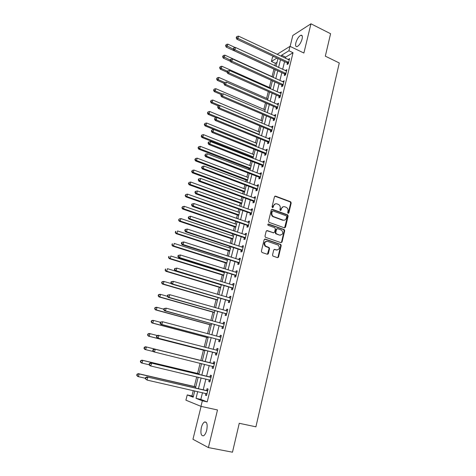 <?xml version="1.0" encoding="UTF-8"?>
<svg xmlns="http://www.w3.org/2000/svg" width="476" height="476" viewBox="0 0 476 476"><rect width="100%" height="100%" fill="white"/><g stroke="black" fill="none" stroke-linecap="round" stroke-linejoin="round"><path stroke-width="0.71" d="M288.123 213.379L288.861 212.933L291.193 202.99L290.705 201.806L275.533 196.118L274.462 196.743L272.052 206.78L272.486 207.661L273.242 207.215L273.551 205.918C274.158 204.139 275.301 203.466 276.984 203.889L278.716 204.579C279.995 205.483 280.495 206.745 280.221 208.363L279.918 209.66L280.346 210.535L281.096 210.089L281.399 208.791C281.994 207.03 283.125 206.352 284.791 206.768L286.493 207.447C287.766 208.339 288.266 209.595 287.998 211.219L287.694 212.51L288.123 213.379M288.141 213.385L290.681 203.097L290.193 201.913L274.842 196.189M272.534 207.679L273.057 206.019L273.551 205.918M280.376 210.547L280.899 208.893L281.399 208.791M206.727 430.167C207.697 424.366 206.953 421.641 204.496 422.004C203.163 422.831 202.11 424.687 201.348 427.579C200.348 433.362 201.098 436.093 203.585 435.76C204.912 434.933 205.959 433.071 206.727 430.167M302.099 38.984C302.665 36.277 302.266 35.028 300.903 35.236C298.755 36.343 297.072 38.883 295.846 42.858C295.275 45.577 295.673 46.832 297.048 46.624C299.184 45.523 300.868 42.977 302.099 38.984M272.54 254.952L272.897 256.058L277.472 257.635L278.549 256.951L281.209 245.592L280.816 244.468L265.221 239.089L264.126 239.761L261.372 251.233L262.002 252.494L267.28 254.249L268.375 253.565L269.541 248.662L269.166 247.544L265.614 246.151C263.888 243.254 264.537 241.653 267.548 241.35L278.299 245.134C280.066 247.99 279.454 249.597 276.455 249.954L274.777 249.382L273.694 250.061L272.54 254.952M202.496 392.67L200.83 399.406L207.221 401.887L202.336 400.798L200.961 406.355L185.908 400.173L187.241 394.907L193.167 397.222L194.749 390.909M277.097 54.347L290.009 46.345L303.884 53.032L310.959 23.8L330.588 33.719L325.322 56.162L339.281 62.969L255.91 426.823L239.255 423.289L232.478 452.2L208.393 447.577L217.496 409.961L200.961 406.355M290.009 46.345L288.914 50.759L281.625 55.21L281.34 56.352M207.221 401.887L293.037 52.729L288.914 50.759M284.458 227.849L285.517 227.201L288.129 216.056L287.671 214.89L272.373 209.297L271.29 209.934L268.589 221.185L269.011 222.34L284.458 227.849M284.684 230.753L282.048 242.004L280.983 242.671L265.388 237.268L264.995 236.138L266.167 231.265L267.256 230.598L273.504 232.776L274.581 232.115L275.342 228.914L274.723 227.659L268.083 225.297C267.595 224.541 267.756 224.119 268.559 224.029L284.261 229.61L284.684 230.753L284.178 230.83L281.548 242.058L282.048 242.004M201.092 406.385L192.953 439.294L208.393 447.577M310.959 23.8L292.823 35.468L290.122 46.398M293.037 52.729L285.683 57.132L285.398 58.274M284.565 61.636L282.655 69.347M281.828 72.691L279.888 80.504M279.067 83.83L277.103 91.749M276.282 95.051L274.289 103.078M273.48 106.356L271.463 114.496M270.654 117.751L268.607 126.003M267.81 129.228L265.733 137.6M264.942 140.801L262.835 149.28M262.05 152.463L259.92 161.055M259.134 164.208L256.975 172.925M256.201 176.055L254.011 184.884M253.244 187.99L251.025 196.945M250.257 200.015L248.008 209.095M247.252 212.141L244.973 221.346M244.224 224.363L241.909 233.692M241.171 236.679L238.827 246.134M238.095 249.097L235.715 258.682M234.989 261.616L232.58 271.326M231.86 274.23L229.42 284.077M228.706 286.951L226.231 296.935M225.529 299.773L223.018 309.894M222.322 312.702L219.781 322.96M219.091 325.733L216.515 336.133M215.836 338.876L213.224 349.414M212.552 352.121L209.904 362.801M209.232 365.503L206.572 376.248M205.882 379.033L203.204 389.808M287.415 63.1L287.064 64.528L288.289 63.826L289.592 58.536L288.272 59.631M284.696 74.137L284.339 75.577L285.558 74.905L286.873 69.573L285.546 70.686M281.947 85.258L281.59 86.709L282.809 86.067L284.13 80.7L282.792 81.83M279.186 96.461L278.823 97.925L280.037 97.318L281.37 91.91L280.156 92.528L280.025 93.058M276.395 107.749L276.032 109.224L277.24 108.653L278.585 103.203L277.371 103.792L277.234 104.369M273.587 119.125L273.224 120.612L274.426 120.077L275.782 114.579L274.575 115.138L274.42 115.769M270.761 130.591L270.392 132.09L271.588 131.584L272.956 126.051L271.754 126.568L271.582 127.253M267.911 142.14L267.536 143.651L268.732 143.187L270.106 137.606L268.91 138.088L268.726 138.831M265.037 153.784L264.662 155.307L265.852 154.879L267.232 149.256L266.042 149.702L265.846 150.493M265.15 153.308L265.067 153.647M262.139 165.517L261.758 167.046L262.948 166.654L264.341 160.989L263.157 161.4L262.942 162.251M262.252 165.059L262.175 165.38M259.224 177.34L258.837 178.881L260.021 178.53L261.425 172.818L260.247 173.193L260.021 174.097M259.331 176.899L259.253 177.209M256.278 189.252L255.898 190.811L257.07 190.495L258.492 184.742L257.314 185.075L257.076 186.039M253.315 201.265L252.929 202.835L254.101 202.556L255.529 196.755L254.357 197.052L254.101 198.075M250.328 213.367L249.936 214.95L251.102 214.712L252.542 208.869L251.376 209.125L251.108 210.208M247.318 225.565L246.925 227.165L248.079 226.969L249.537 221.072L248.371 221.286L248.091 222.435M244.283 237.863L243.885 239.47L245.039 239.315L246.503 233.377L245.348 233.549L245.051 234.757M241.225 250.257L240.82 251.881L241.969 251.768L243.444 245.777L242.296 245.913L241.981 247.181M238.137 262.752L237.738 264.388L238.875 264.317L240.362 258.284L239.22 258.373L238.892 259.706M235.031 275.348L234.626 276.996L235.757 276.967L237.256 270.886L236.12 270.933L235.775 272.332M231.895 288.045L231.485 289.705L232.615 289.723L234.127 283.589L232.996 283.595L232.633 285.053M228.736 300.844L228.325 302.522L229.444 302.581L230.973 296.399L229.843 296.358L229.468 297.887M225.553 313.749L225.136 315.439L226.249 315.546L227.79 309.311L226.671 309.221L226.273 310.822M222.34 326.762L221.923 328.464L223.03 328.613L224.577 322.329L223.47 322.198L223.054 323.864M219.103 339.876L218.68 341.595L219.781 341.792L221.346 335.455L220.239 335.277L219.817 336.984M215.842 353.103L215.414 354.834L216.509 355.078L218.085 348.688L216.985 348.462L216.556 350.187M212.546 366.437L212.117 368.18L213.206 368.478L214.795 362.034L213.7 361.76L213.272 363.497M209.232 379.884L208.797 381.639L209.874 381.984L211.481 375.487L210.392 375.165L209.964 376.921M205.882 393.444L205.448 395.211L206.519 395.61L208.137 389.053L207.06 388.684L206.62 390.451M277.044 62.302L275.39 63.29L274.789 65.7M273.932 69.103L272.046 76.63M271.142 80.242L269.327 87.459M268.309 91.511L266.59 98.365M265.465 102.864L263.835 109.349M262.591 114.305L261.056 120.422M259.7 125.843L258.26 131.572M256.784 137.463L255.439 142.806M253.845 149.172L252.601 154.129M251.834 157.175L251.679 157.812M250.882 160.977L249.739 165.529M248.978 168.552L248.686 169.73M247.895 172.871L246.854 177.024M246.104 180.023L245.67 181.749M244.89 184.866L243.95 188.603M243.206 191.578L242.629 193.863M241.856 196.951L241.023 200.271M240.285 203.216L239.571 206.066M238.797 209.131L238.071 212.028M237.34 214.95L236.483 218.377M235.721 221.411L235.102 223.875M234.376 226.772L233.365 230.783M232.615 233.787L232.104 235.81M231.384 238.684L230.229 243.29M229.486 246.265L229.087 247.841M228.373 250.685L227.064 255.892M226.326 258.843L226.046 259.967M225.338 262.788L223.881 268.607M223.149 271.522L222.976 272.189M222.28 274.979L220.662 281.417M219.198 287.266L217.419 294.335M216.086 299.648L214.152 307.359M212.956 312.131L210.856 320.497M209.803 324.709L207.536 333.735M206.62 337.389L204.186 347.087M203.413 350.169L200.83 360.469M200.128 363.259L197.576 373.44M196.713 376.861L194.297 386.506M193.274 390.576L191.923 395.955L193.351 396.508M191.923 395.955L187.241 394.907M275.39 63.29L271.415 61.44L272.48 57.209L273.629 56.501M197.707 391.581L196.023 398.335L202.336 400.798M280.495 59.726L278.567 67.449M277.734 70.805L275.777 78.635M274.95 81.967L272.968 89.904M272.141 93.213L270.136 101.257M269.315 104.541L267.28 112.705M266.465 115.96L264.406 124.236M263.597 127.473L261.502 135.856M260.705 139.069L258.581 147.566M257.79 150.755L255.636 159.371M254.85 162.53L252.673 171.265M251.887 174.4L249.68 183.254M248.906 186.366L246.663 195.344M245.896 198.427L243.623 207.524M242.861 210.576L240.564 219.805M239.809 222.827L237.476 232.181M236.727 235.18L234.365 244.658M233.621 247.627L231.223 257.236M230.491 260.176L228.064 269.916M227.338 272.825L224.874 282.696M224.154 285.576L221.655 295.584M220.947 298.434L218.419 308.579M217.716 311.393L215.146 321.681M214.456 324.459L211.85 334.89M211.165 337.639L208.53 348.206M207.851 350.925L205.18 361.629M204.507 364.336L201.818 375.118M201.122 377.902L198.427 388.713M276.949 58.06L271.415 61.44M195.469 388.035L198.183 377.206M198.879 374.416L201.586 363.616M202.264 360.909L204.948 350.181M205.632 347.462L208.286 336.871M208.97 334.122L211.588 323.674M212.284 320.889L214.866 310.584M215.574 307.764L218.115 297.601M218.829 294.751L221.34 284.725M222.066 281.846L224.541 271.951M225.273 269.041L227.712 259.283M228.45 256.338L230.86 246.717M231.604 243.742L233.984 234.251M234.733 231.247L237.078 221.881M237.839 218.853L240.154 209.613M240.915 206.554L243.2 197.439M243.974 194.351L246.223 185.366M247.002 182.249L249.228 173.383M250.013 170.241L252.203 161.495M252.994 158.329L255.154 149.702M255.957 146.507L258.087 137.998M258.89 134.779L260.997 126.384M261.806 123.141L263.882 114.859M264.698 111.592L266.744 103.423M267.566 100.133L269.589 92.076M270.416 88.762L272.409 80.813M273.242 77.481L275.205 69.639M276.044 66.283L277.984 58.548M285.683 57.132L281.625 55.21M200.83 399.406L196.023 398.335M288.367 59.256L289.307 59.702M278.329 257.379L277.942 257.254M268.155 254L267.78 253.875M285.648 70.264L286.594 70.704M282.911 81.354L283.863 81.789M280.156 92.528L281.108 92.957M277.371 103.792L278.335 104.214M274.575 115.138L275.539 115.555M271.754 126.568L272.724 126.979M268.91 138.088L269.886 138.492M266.042 149.702L267.03 150.095M263.157 161.4L264.144 161.792M260.247 173.193L261.241 173.573M257.314 185.075L258.313 185.45M254.357 197.052L255.362 197.421M251.376 209.125L252.393 209.488M248.371 221.286L249.394 221.643M245.348 233.549L246.372 233.9M242.296 245.913L243.331 246.253M239.22 258.373L240.261 258.706M236.12 270.933L237.167 271.26M232.996 283.595L234.049 283.916M229.843 296.358L230.902 296.667M226.671 309.221L227.736 309.531M223.47 322.198L224.541 322.496M220.239 335.277L221.316 335.568M216.985 348.462L218.067 348.741M213.7 361.76L214.795 362.034M212.117 368.18L213.212 368.448M208.797 381.639L209.898 381.901M205.448 395.211L206.554 395.461M283.19 206.727L280.899 208.893M275.336 203.853L273.057 206.019M284.571 227.879L287.623 216.152L287.165 214.985L271.707 209.357M286.719 216.669L286.29 215.801L272.986 210.963L272.23 211.415L271.903 212.79C271.629 214.361 272.094 215.604 273.307 216.52L283.012 220.09C284.678 220.495 285.808 219.811 286.397 218.038L286.719 216.669M272.456 211.052L271.742 211.511L272.23 211.415M284.011 220.239L282.512 220.18L272.819 216.616C271.606 215.699 271.136 214.456 271.409 212.891L271.742 211.511M281.066 242.695L281.548 242.058M273.623 232.806L266.637 230.64M284.178 230.83L283.565 229.587L268.042 224.107M279.93 235.013C282.958 234.644 283.535 233.032 281.661 230.188L277.603 228.67L276.532 229.331L275.771 232.532L276.181 233.674L279.43 235.084L280.632 235.132M276.984 228.718L276.032 229.402L276.532 229.331M279.43 235.084L275.681 233.74L275.277 232.603L276.032 229.402M277.068 250.061L274.206 249.412M266.358 241.29C263.865 242.189 263.454 243.825 265.126 246.205L266.31 246.526M267.411 254.279L269.047 248.71L268.678 247.597L265.822 246.58M277.52 257.647L278.043 256.986L280.703 245.646L280.316 244.521L264.62 239.119M235.209 47.552L227.82 44.125L227.225 46.321L226.195 47.082L275.193 69.686M225.981 45.375L226.213 44.5L225.565 45.684L225.981 45.375L233.175 49.07M226.213 44.5L227.82 44.125M226.195 47.082L225.565 45.684M288.646 62.386L237.929 38.389L238.53 36.128L289.241 59.964M288.188 63.879L287.034 62.796L236.828 39.211L237.929 38.389L236.631 37.42L236.875 36.515L236.191 37.747L236.631 37.42M236.191 37.747L236.828 39.211M238.53 36.128L236.875 36.515M273.307 77.207L224.856 55.139L224.261 57.352L223.232 58.084L230.503 61.374M223.012 56.4L223.25 55.513L222.601 56.692L223.012 56.4L230.241 60.065M223.25 55.513L224.856 55.139M223.232 58.084L222.601 56.692M270.6 88.024L221.87 66.235L221.275 68.467L220.251 69.163L227.129 72.221M220.019 67.503L220.257 66.61L219.609 67.782L220.019 67.503L221.275 68.467L227.29 71.144L227.046 72.049L227.48 71.763L227.73 70.841L227.296 71.126M220.257 66.61L221.87 66.235M220.251 69.163L219.609 67.782M267.869 98.925L218.865 77.415L218.264 79.665L217.246 80.331L224.047 83.3M217.002 78.695L217.246 77.796L216.598 78.962L217.002 78.695L218.264 79.665L224.648 82.455L223.952 83.663L224.63 82.461L226.314 82.068L278.222 104.678M217.246 77.796L218.865 77.415M217.246 80.331L216.598 78.962M285.915 73.459L234.906 49.76L235.513 47.481L286.516 71.019M285.493 74.94L284.309 73.834L233.811 50.539L234.906 49.76L233.609 48.778L233.847 47.868L233.169 49.093L233.609 48.778M233.169 49.093L233.811 50.539M235.513 47.481L233.847 47.868M283.166 84.609L231.86 61.214L232.466 58.917L283.773 82.152M282.78 86.085L281.56 84.96L230.765 61.963L231.86 61.214L230.557 60.226L230.8 59.31L230.366 59.607L230.122 60.529L230.557 60.226M230.122 60.529L230.765 61.963M232.466 58.917L230.8 59.31M280.4 95.849L228.789 72.763L229.402 70.448L281.007 93.373M280.037 97.3L278.793 96.164L227.701 73.477L228.789 72.763L227.48 71.763M227.046 72.049L227.701 73.477M229.402 70.448L227.73 70.841M265.12 109.902L215.836 88.685L215.229 90.952L214.218 91.582L221.06 94.51M213.968 89.97L214.206 89.066L213.563 90.226L213.968 89.97L215.229 90.952L222.31 93.986M214.206 89.066L215.836 88.685M214.218 91.582L213.563 90.226M226.314 82.068L225.689 84.401L224.612 85.079L276.003 107.457L277.258 108.587M277.609 107.171L225.689 84.401L224.38 83.395M223.952 83.663L224.612 85.079M262.353 120.963L212.784 100.037L212.171 102.322L211.165 102.917L218.43 105.964M210.904 101.334L211.148 100.418L210.505 101.572L210.904 101.334L212.171 102.322L219.977 105.607M211.148 100.418L212.784 100.037M211.165 102.917L210.505 101.572M259.563 132.108L209.708 111.479L209.089 113.782L208.089 114.341L216.152 117.661M207.822 112.782L208.066 111.866L207.423 113.008L207.822 112.782L209.089 113.782L258.998 134.351M208.066 111.866L209.708 111.479M208.089 114.341L207.423 113.008M256.748 143.335L206.608 123.01L205.983 125.331L204.989 125.854L255.981 146.406M204.71 124.325L204.96 123.397L204.317 124.534L204.71 124.325L205.983 125.331L256.183 145.591M204.96 123.397L206.608 123.01M204.989 125.854L204.317 124.534M253.916 154.646L203.478 134.631L202.853 136.969L201.872 137.457L253.155 157.693M201.574 135.952L201.83 135.017L201.187 136.148L201.574 135.952L202.853 136.969L253.345 156.919M201.83 135.017L203.478 134.631M201.872 137.457L201.187 136.148M251.06 166.047L200.331 146.34L199.7 148.696L198.724 149.149L250.305 169.063M198.421 147.673L198.67 146.733L198.028 147.852L198.421 147.673L199.7 148.696L250.489 168.337M198.67 146.733L200.331 146.34M198.724 149.149L198.028 147.852M274.795 118.584L222.572 96.134L223.196 93.778L275.414 116.067M274.456 119.964L273.194 118.833L221.501 96.771L222.572 96.134L221.257 95.117L221.507 94.177L220.828 95.373L221.257 95.117M220.828 95.373L221.501 96.771M223.196 93.778L221.507 94.177M271.963 130.085L219.424 107.957L220.055 105.589L272.587 127.55M271.629 131.424L270.362 130.299L218.359 108.558L219.424 107.957L218.109 106.927L218.365 105.981L217.937 106.225L217.687 107.171L218.109 106.927M217.687 107.171L218.359 108.558M220.055 105.589L218.365 105.981M269.107 141.669L216.259 119.881L216.895 117.489L269.731 139.117M268.785 142.973L267.512 141.854L215.2 120.44L216.259 119.881L214.938 118.839L215.194 117.881L214.515 119.065L214.938 118.839M214.515 119.065L215.2 120.44M216.895 117.489L215.194 117.881M266.227 153.349L213.064 131.894L213.7 129.484L266.858 150.773M265.917 154.611L264.656 153.504L212.01 132.417L213.064 131.894L211.737 130.846L211.993 129.883L211.32 131.055L211.737 130.846M211.32 131.055L212.01 132.417M213.7 129.484L211.993 129.883M263.323 165.118L209.839 144.008L210.487 141.574L263.966 162.524M263.026 166.338L261.8 165.255L208.797 144.49L209.839 144.008L208.512 142.949L208.774 141.979L208.351 142.175L208.095 143.145L208.512 142.949M208.095 143.145L208.797 144.49M210.487 141.574L208.774 141.979M248.186 177.53L197.159 158.145L196.523 160.519L195.547 160.93L247.437 180.523M195.237 159.484L195.493 158.532L194.851 159.65L195.237 159.484L196.523 160.519L247.609 179.833M195.493 158.532L197.159 158.145M195.547 160.93L194.851 159.65M260.402 176.977L206.59 156.217L207.244 153.766L261.044 174.365M260.11 178.161L258.813 177.054L205.555 156.658L206.59 156.217L205.263 155.146L205.519 154.17L204.847 155.331L205.263 155.146M204.847 155.331L205.555 156.658M207.244 153.766L205.519 154.17M245.289 189.097L193.958 170.039L193.315 172.431L192.352 172.806L244.545 192.072M192.03 171.39L192.286 170.432L191.644 171.538L192.03 171.39L193.315 172.431L244.706 191.423M192.286 170.432L193.958 170.039M192.352 172.806L191.644 171.538M257.457 188.936L203.317 168.528L203.978 166.059L258.105 186.3M257.177 190.073L255.874 188.972L202.288 168.926L203.317 168.528L201.985 167.451L202.246 166.463L201.574 167.611L201.985 167.451M201.574 167.611L202.288 168.926M203.978 166.059L202.246 166.463M242.367 200.759L190.733 182.028L190.085 184.438L189.133 184.777L241.63 203.704M188.799 183.385L189.055 182.421L188.419 183.522L188.799 183.385L190.085 184.438L241.784 203.097M189.055 182.421L190.733 182.028M189.133 184.777L188.419 183.522M254.487 200.979L200.015 180.94L200.682 178.446L255.142 198.325M254.214 202.08L252.905 200.985L198.992 181.296L200.015 180.94L198.676 179.851L198.944 178.851L198.534 179L198.272 179.993L198.676 179.851M198.272 179.993L198.992 181.296M200.682 178.446L198.944 178.851M239.428 212.504L187.484 194.113L186.83 196.54L185.884 196.838L238.696 215.426M185.539 195.481L185.801 194.505L185.158 195.6L186.83 196.54L238.839 214.866M185.801 194.505L187.484 194.113M185.884 196.838L185.158 195.6M251.495 213.123L196.689 193.452L197.356 190.941L252.155 210.451M251.233 214.182L249.918 213.087L195.672 193.768L196.689 193.452L195.344 192.352L195.612 191.346L195.208 191.477L194.94 192.482L195.344 192.352M194.94 192.482L195.672 193.768M197.356 190.941L195.612 191.346M236.465 224.345L184.212 206.292L183.552 208.744L182.611 209L235.739 227.236M182.254 207.667L182.516 206.691L181.88 207.774L183.552 208.744L235.87 226.725M182.516 206.691L184.212 206.292M182.611 209L181.88 207.774M248.478 225.368L193.333 206.066L194.006 203.538L249.144 222.667M248.228 226.374L246.901 225.291L192.328 206.34L193.333 206.066L191.989 204.954L192.256 203.942L191.852 204.055L191.584 205.067L191.989 204.954M191.584 205.067L192.328 206.34M194.006 203.538L192.256 203.942M233.478 236.274L180.91 218.573L180.243 221.042L179.309 221.257L232.758 239.142M178.946 219.954L179.208 218.972L178.571 220.043L180.243 221.042L232.877 238.672M179.208 218.972L180.91 218.573M179.309 221.257L178.571 220.043M245.438 237.702L189.954 218.787L190.632 216.235L246.104 234.983M245.2 238.672L243.867 237.589L188.948 219.019L189.954 218.787L188.603 217.669L188.871 216.645L188.198 217.758L188.603 217.669M188.198 217.758L188.948 219.019M190.632 216.235L188.871 216.645M230.467 248.293L177.584 230.949L176.911 233.436L175.983 233.609L229.753 251.138M175.608 232.342L175.876 231.348L175.239 232.413L176.911 233.436L229.86 250.709M175.507 231.419L175.876 231.348M175.983 233.609L175.239 232.413M227.433 260.414L174.228 243.426L173.55 245.931L172.633 246.068L226.725 263.228M172.247 244.831L172.514 243.825L171.878 244.884L173.55 245.931L226.82 262.847M172.145 243.885L172.514 243.825M172.633 246.068L171.878 244.884M224.375 272.623L170.842 256.005L170.164 258.527L169.254 258.623L223.672 275.408M168.855 257.415L169.123 256.403L168.492 257.451L170.164 258.527L223.756 275.074M168.76 256.445L169.123 256.403M169.254 258.623L168.492 257.451M221.292 284.928L167.433 268.678L166.749 271.231L165.844 271.278L220.602 287.688M165.434 270.106L165.707 269.083L165.077 270.124L166.749 271.231L220.674 287.403M165.35 269.107L165.707 269.083M165.844 271.278L165.077 270.124M171.396 283.631L164 281.465L163.304 284.035L162.411 284.035L217.502 300.058M161.989 282.899L162.262 281.869L161.905 281.875L161.632 282.899L163.304 284.035L217.562 299.82M161.905 281.875L163.101 281.477L164 281.465L162.262 281.869M162.411 284.035L161.632 282.899M167.379 296.298L160.531 294.352L159.835 296.941L158.948 296.899L214.379 312.53M158.514 295.792L158.794 294.757L158.437 294.745L158.157 295.78L159.835 296.941L214.426 312.345M158.437 294.745L159.644 294.317L160.531 294.352L158.794 294.757M158.948 296.899L158.157 295.78M163.821 309.21L157.038 307.341L156.336 309.953L155.456 309.864L211.231 325.102M155.009 308.799L155.289 307.752L154.944 307.722L154.658 308.763L156.336 309.953L211.267 324.965M154.944 307.722L156.158 307.264L157.038 307.341L155.289 307.752M155.456 309.864L154.658 308.763M160.341 322.258L153.516 320.443L152.808 323.079L151.939 322.942L208.06 337.77M151.475 321.907L151.761 320.854L151.416 320.806L151.13 321.853L152.808 323.079L208.077 337.686M151.416 320.806L152.647 320.318L153.516 320.443L151.761 320.854M151.939 322.942L151.13 321.853M157.318 335.544L149.964 333.652L149.25 336.306L148.393 336.127L204.858 350.544M147.917 335.128L148.203 334.063L147.857 333.997L147.572 335.056L149.25 336.306L204.87 350.509M147.857 333.997L149.101 333.48L149.964 333.652L148.203 334.063M148.393 336.127L147.572 335.056M185.063 229.533L184.789 230.557L185.188 230.479L185.461 229.45L185.063 229.533L187.223 229.039L243.046 247.401M185.461 229.45L187.223 229.039L186.538 231.616L185.545 231.8L240.802 249.989L242.141 251.06M242.373 250.144L186.538 231.616L185.188 230.479M184.789 230.557L185.545 231.8M181.624 242.427L181.35 243.462L181.743 243.403L182.016 242.367L181.624 242.427L183.79 241.951L239.963 259.914M182.016 242.367L183.79 241.951L183.099 244.545L182.118 244.688L237.714 262.484L239.065 263.549M239.279 262.681L183.099 244.545L181.743 243.403M239.565 259.914L239.975 259.872M181.35 243.462L182.118 244.688M178.161 255.428L177.881 256.475L178.268 256.433L178.548 255.386L178.161 255.428L180.327 254.969L236.852 272.534M178.548 255.386L180.327 254.969L179.63 257.587L178.655 257.683L234.608 275.08L235.959 276.145M236.167 275.318L179.63 257.587L178.268 256.433M236.322 272.498L236.875 272.433M177.881 256.475L178.655 257.683M174.662 268.541L174.383 269.594L174.769 269.577L175.049 268.518L174.662 268.541L176.84 268.101L233.716 285.249M175.049 268.518L176.84 268.101L176.138 270.737L175.168 270.79L231.467 287.784L232.835 288.837M233.026 288.057L176.138 270.737L174.769 269.577M233.061 285.183L233.758 285.094M174.383 269.594L175.168 270.79M171.14 281.762L170.854 282.827L171.235 282.827L171.521 281.762L171.14 281.762L173.318 281.34L230.557 298.071M171.521 281.762L173.318 281.34L172.609 283.999L171.646 284.005L228.307 300.588L229.682 301.635M229.86 300.903L172.609 283.999L171.235 282.827M229.777 297.976L230.61 297.863M170.854 282.827L171.646 284.005M167.582 295.102L167.296 296.173L167.677 296.191L167.963 295.114L167.582 295.102L169.765 294.692L227.373 310.995M167.963 295.114L169.765 294.692L169.051 297.375L168.099 297.333L225.118 313.494L226.499 314.535M226.671 313.851L169.051 297.375L167.677 296.191M226.463 310.876L227.439 310.733M167.296 296.173L168.099 297.333M163.994 308.549L163.708 309.632L164.083 309.668L164.375 308.585L163.994 308.549L166.184 308.156L224.16 324.031M164.375 308.585L166.184 308.156L165.464 310.864L164.523 310.774L221.905 326.506L223.298 327.542M223.452 326.905L165.464 310.864L164.083 309.668M223.125 323.882L224.238 323.704M163.708 309.632L164.523 310.774M160.382 322.115L160.091 323.204L160.46 323.258L160.751 322.169L160.382 322.115L162.572 321.74L220.923 337.169M160.751 322.169L162.572 321.74L161.846 324.471L160.912 324.329L218.668 339.626L220.061 340.649M220.209 340.072L161.846 324.471L160.46 323.258M219.757 336.996L221.019 336.788M160.091 323.204L160.912 324.329M156.735 335.794L156.443 336.889L156.806 336.966L157.104 335.866L156.735 335.794L158.002 335.253L158.93 335.437L217.657 350.419M157.104 335.866L158.93 335.437L158.199 338.192L157.27 337.996L215.402 352.853L216.806 353.87M216.937 353.341L158.199 338.192L156.806 336.966M216.348 350.223L217.764 349.979M156.443 336.889L157.27 337.996M144.615 347.385L144.276 347.296L143.984 348.367L144.323 348.456L144.615 347.385L146.382 346.968L202.282 360.838L145.531 346.754L146.382 346.968L145.662 349.646L153.427 351.562M144.323 348.456L145.662 349.646L144.811 349.42L143.984 348.367M144.276 347.296L145.531 346.754M213.855 363.789L154.337 349.021L214.367 363.777M153.421 349.687L155.253 349.253L154.516 352.032L153.599 351.788L152.76 350.699L153.123 350.794L153.421 349.687L153.058 349.592L152.76 350.699M213.635 366.728L154.516 352.032L153.123 350.794M212.766 363.509L214.486 363.271M213.522 367.204L212.278 366.252M154.337 349.021L153.058 349.592M199.039 373.785L141.925 360.136L142.77 360.403L142.044 363.099L149.178 364.794M199.022 373.85L142.77 360.403L140.658 360.707L140.366 361.79L140.706 361.897L140.997 360.82M140.706 361.897L142.044 363.099L141.205 362.825L140.366 361.79M140.658 360.707L141.925 360.136M210.535 377.266L150.642 362.902L211.046 377.248M149.708 363.622L151.546 363.194L150.803 365.99L149.898 365.693L149.047 364.628L149.404 364.741L149.708 363.622L149.345 363.509L149.047 364.628M210.309 380.223L150.803 365.99L149.404 364.741M209.452 376.938L211.183 376.683M210.208 380.645L209.119 379.794L210.202 380.134M150.642 362.902L149.345 363.509M195.767 386.845L138.296 373.624L139.129 373.946L138.397 376.665L145.412 378.265M195.737 386.964L139.129 373.946L137.017 374.237L136.719 375.32L137.052 375.451L137.344 374.362M137.052 375.451L138.397 376.665L137.564 376.337L136.719 375.32M137.017 374.237L138.296 373.624M207.179 390.85L146.911 376.909L207.697 390.826M145.959 377.682L147.81 377.248L147.06 380.074L145.299 378.676L145.656 378.813L145.959 377.682L145.602 377.545L145.299 378.676M206.959 393.83L147.06 380.074L145.656 378.813M206.108 390.475L207.851 390.201M206.87 394.193L205.888 393.444M146.911 376.909L145.602 377.545M288.355 213.028L288.861 212.933M272.748 207.322L273.242 207.215M280.596 210.19L281.096 210.089M275.039 196.237L275.533 196.118M290.074 201.86L290.58 201.747M290.681 203.097L291.193 202.99M271.879 209.398L272.373 209.297M287.01 214.908L287.516 214.813M287.623 216.152L288.129 216.056M285.011 227.272L285.517 227.201M271.409 212.891L271.903 212.79M273.402 216.907L273.896 216.818M282.512 220.18L283.012 220.09M266.768 230.676L267.256 230.598M273.01 232.847L273.504 232.776M268.065 224.113L268.559 224.029M283.565 229.587L284.071 229.509M275.277 232.603L275.771 232.532M275.896 233.853L276.395 233.781M274.277 249.43L274.777 249.382M275.961 249.995L276.455 249.954M268.422 247.455L268.91 247.407M269.047 248.71L269.541 248.662M267.887 253.607L268.375 253.565M264.733 239.148L265.221 239.089M280.084 244.402L280.59 244.349M280.703 245.646L281.209 245.592M278.043 256.986L278.549 256.951M288.551 62.291L287.325 63.005M288.26 62.082L287.034 62.796M285.82 73.364L284.6 74.042M285.529 73.155L284.309 73.834M283.071 84.514L281.857 85.162M282.78 84.311L281.56 84.96M280.305 95.753L279.091 96.366M280.007 95.551L278.793 96.164M277.514 107.082L276.3 107.659M277.216 106.88L276.003 107.457M274.7 118.494L273.492 119.036M274.402 118.292L273.194 118.833M271.861 129.99L270.665 130.495M271.564 129.793L270.362 130.299M269.005 141.58L267.81 142.05M268.702 141.384L267.512 141.854M266.126 153.26L264.936 153.694M265.822 153.064L264.632 153.498M263.228 165.029L262.044 165.422M262.919 164.833L261.735 165.231M260.307 176.888L259.123 177.245M259.997 176.697L258.813 177.054M257.355 188.841L256.183 189.162M257.046 188.651L255.874 188.972M254.386 200.89L253.214 201.175M254.077 200.699L252.905 200.985M251.393 213.034L250.227 213.278M251.078 212.849L249.918 213.087M248.377 225.279L247.217 225.481M248.061 225.089L246.901 225.291M245.336 237.613L244.182 237.774M245.015 237.429L243.867 237.589M242.266 250.055L241.124 250.174L242.266 250.049M241.951 249.87L240.802 249.989M239.178 262.591L238.036 262.669M238.857 262.407L237.714 262.484M236.06 275.229L234.93 275.265M235.739 275.051L234.608 275.08M232.925 287.968L231.794 287.962M232.597 287.796L231.467 287.784M229.753 300.814L228.635 300.761M229.432 300.642L228.307 300.588M230.426 298.089L230.122 298.077M226.564 313.767L225.445 313.666M226.237 313.589L225.118 313.494M227.242 311.018L226.85 310.983M223.345 326.822L222.238 326.673M223.012 326.649L221.905 326.506M224.029 324.049L223.5 323.983M220.102 339.983L218.996 339.793M219.769 339.816L218.668 339.626M220.787 337.192L219.983 337.056M216.83 353.257L215.735 353.019M216.497 353.091L215.402 352.853M217.526 350.443L216.425 350.211M213.528 366.639L212.439 366.353M214.23 363.801L213.141 363.521M210.91 377.272L209.827 376.944M206.852 393.747L206.227 393.521M207.56 390.855L206.483 390.481M204.496 422.004L206.275 422.379M300.903 35.236L302.177 35.867M290.193 201.913L290.705 201.806M287.165 214.985L287.671 214.89M272.819 216.616L273.307 216.52M275.681 233.74L276.181 233.674M283.755 229.682L284.261 229.61M265.126 246.205L265.614 246.151M268.678 247.597L269.166 247.544M280.316 244.521L280.816 244.468M265.846 153.07L264.656 153.504M262.984 164.857L261.8 165.255M260.098 176.739L258.914 177.102M257.189 188.716L256.011 189.037M254.249 200.789L253.083 201.068M251.292 212.956L250.126 213.2M248.311 225.219L247.151 225.422M245.301 237.583L244.146 237.744"/></g></svg>
